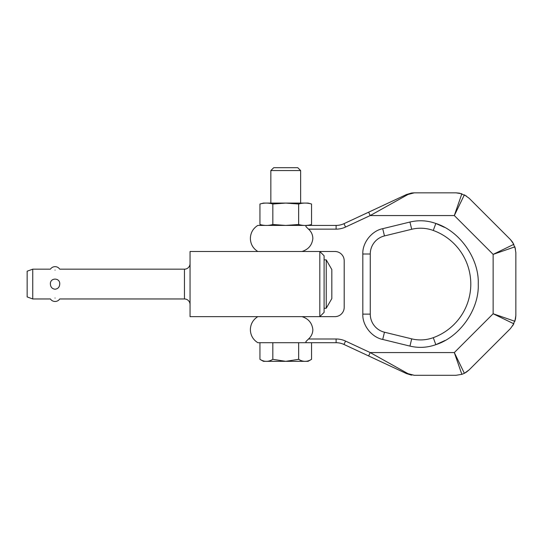 <?xml version="1.0" encoding="UTF-8"?>
<svg xmlns="http://www.w3.org/2000/svg" width="543" height="543" viewBox="0 0 543 543"><rect width="100%" height="100%" fill="white"/><g stroke="black" fill="none" stroke-linecap="round" stroke-linejoin="round"><path stroke-width="0.81" d="M301.989 316.644L257.816 316.644C253.038 319.678 250.554 324.022 250.371 329.676C250.554 335.336 253.038 339.68 257.816 342.708L259.941 342.708L259.941 359.33C264.237 362.018 268.534 362.018 272.83 359.33L272.83 342.708L301.989 342.708L257.816 342.708L306.218 342.708L305.858 341.622L308.526 338.988C311.295 336.49 312.741 333.382 312.856 329.676L312.856 329.682C312.11 323.065 308.485 318.721 301.989 316.644L302.017 316.657M259.941 359.33L263.403 361.326L285.74 361.326L298.657 359.33C302.953 362.018 307.25 362.018 311.546 359.33L311.546 342.708L306.218 342.708L336.11 342.708A18.618 18.618 0 0 1 343.977 344.452L406.361 373.543L368.636 355.95L370.204 352.577L454.315 352.577L461.855 374.351L464.38 373.306L454.315 352.577L493.139 313.752L513.861 323.818L510.4 328.617L469.172 369.837L464.38 373.306L466.383 372.131M343.977 223.675L345.552 227.055L370.204 215.557L407.936 194.509L414.234 192.84L456.011 192.84L461.855 193.783L454.315 215.557L370.204 215.557L368.636 212.184L343.977 223.675A18.618 18.618 0 0 1 336.11 225.42L257.816 225.42C253.038 228.454 250.554 232.798 250.371 238.452C250.554 244.112 253.038 248.456 257.816 251.484L301.989 251.484C308.499 249.4 312.123 245.056 312.856 238.452C312.741 234.746 311.295 231.644 308.526 229.146L305.906 226.574M305.858 226.512L306.218 225.42M469.172 198.297L510.4 239.517L513.861 244.316L493.139 254.382L514.907 246.841L515.85 252.685L515.85 315.449L514.907 321.293L493.139 313.752L493.139 254.382L454.315 215.557L464.38 194.828L469.172 198.297M466.43 372.098L469.172 369.837M461.855 374.351L456.011 375.288L414.234 375.288L407.936 373.625L370.204 352.577L345.552 341.079L343.977 344.452M512.687 325.834L515.504 319.012M515.511 318.979L515.85 315.449M515.504 249.115L512.694 242.307M512.66 242.259L510.4 239.517M466.396 196.009L459.568 193.186M459.541 193.179L456.011 192.84M407.936 194.509A3.726 2.688 -115 0 0 406.361 194.584L368.636 212.184L406.361 194.584L411.39 193.064L414.234 192.84L411.39 193.064M411.92 192.989L414.234 192.84M311.546 224.497C307.243 225.745 302.946 225.745 298.643 224.497L285.74 225.42L272.837 224.497L272.837 204.012C268.541 202.763 264.237 202.763 259.941 204.012L263.403 203.082L285.74 203.082L298.643 204.012C302.946 202.763 307.243 202.763 311.546 204.012L311.546 224.497L308.085 225.42L336.11 225.42L336.11 229.146A22.338 22.338 0 0 0 345.552 227.055M411.017 375.009L406.361 373.543A3.726 2.688 115 0 0 407.936 373.625L407.969 373.638M411.73 375.125L411.363 375.07M406.361 373.543L414.234 375.288M319.813 251.484L334.888 251.484A9.306 9.306 0 0 1 344.201 260.796L344.201 307.338A9.306 9.306 0 0 1 334.888 316.644L319.813 316.644L319.813 251.484L190.05 251.484L190.05 316.644L319.813 316.644L324.096 312.368L324.096 255.767L319.813 251.484M470.795 284.064A57.049 57.049 0 0 0 433.273 230.463A37.236 37.236 0 0 0 411.703 229.275L384.471 235.92A18.618 18.618 0 0 0 370.265 254.009L370.265 314.125A18.618 18.618 0 0 0 384.471 332.214L411.703 338.859A37.236 37.236 0 0 0 433.273 337.671A57.049 57.049 0 0 0 470.795 284.064A57.049 57.049 0 0 1 433.273 337.671L435.825 344.669C427.341 347.696 418.707 348.172 409.938 346.095L382.706 339.45C371.731 337.325 362.276 325.291 362.819 314.125L362.819 254.009C362.276 242.843 371.731 230.802 382.706 228.684L409.938 222.039C418.707 219.956 427.334 220.431 435.825 223.465L444.432 227.334M273.706 167.712L297.781 167.712L300.639 170.563L270.848 170.563L273.706 167.712M272.837 204.012L285.74 203.082L308.085 203.082L311.546 204.012M190.05 263.586A5.586 5.586 0 0 1 184.464 269.172L184.464 298.962A5.586 5.586 0 0 1 190.05 304.548M32.736 298.962L27.15 296.926L27.15 271.208L32.736 269.172L32.736 298.962L50.404 298.962A5.586 5.586 0 0 0 59.73 298.962L184.464 298.962M59.73 284.064C59.554 287.118 57.992 288.835 55.067 289.222C52.135 288.835 50.58 287.118 50.404 284.064C49.868 277.48 60.259 277.48 59.73 284.064M55.067 298.039C48.979 299.057 48.979 299.057 55.067 298.039C61.155 299.057 61.155 299.057 55.067 298.039M55.067 270.095C48.979 269.077 48.979 269.077 55.067 270.095C61.155 269.077 61.155 269.077 55.067 270.095M324.096 308.268L326.234 308.268L326.234 259.866L324.096 259.866M326.234 308.268L331.821 298.589L331.821 269.545L326.234 259.866M272.83 359.33L285.74 361.326L308.085 361.326L311.546 359.33M298.657 342.708L298.657 359.33M298.643 204.012L298.643 224.497M259.941 204.012L259.941 224.497C264.237 225.745 268.541 225.745 272.837 224.497M345.552 341.079A22.338 22.338 0 0 0 336.11 338.988L336.11 342.708M308.526 229.146L336.11 229.146M444.968 340.502L435.825 344.669C459.86 337.081 479.34 309.245 478.24 284.064C479.34 258.889 459.86 231.053 435.825 223.465L433.273 230.463M336.11 338.988L308.526 338.988M411.703 338.859L409.938 346.095L382.706 339.45L384.471 332.214M370.265 254.009L362.819 254.009M370.265 314.125L362.819 314.125M411.703 229.275L409.938 222.039M382.706 228.684L384.471 235.92M300.639 203.082L300.639 170.563M184.464 269.172L59.73 269.172A5.586 5.586 0 0 0 50.404 269.172L32.736 269.172M270.848 203.082L270.848 170.563M263.403 225.42L259.941 224.497"/></g></svg>
